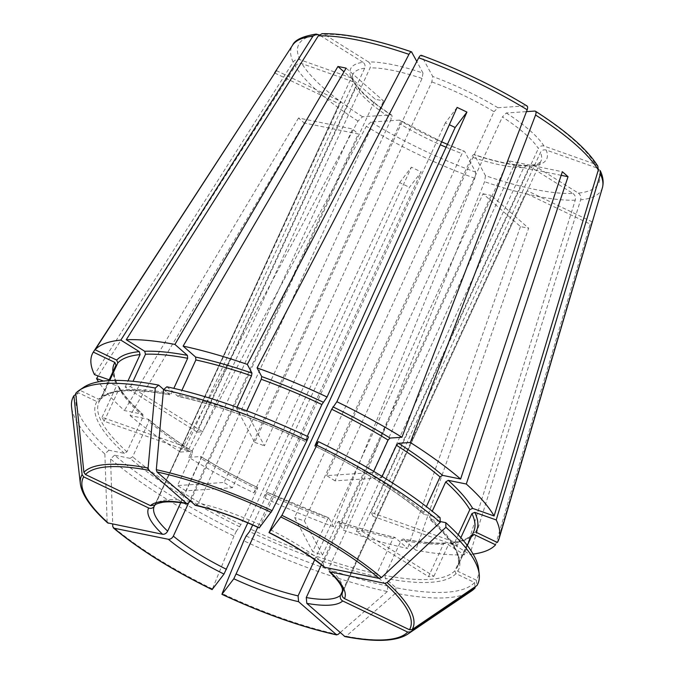 <?xml version="1.0" encoding="UTF-8"?>
<svg xmlns="http://www.w3.org/2000/svg" width="674" height="674" viewBox="0 0 674 674"><rect width="100%" height="100%" fill="white"/><g stroke="black" fill="none" stroke-linecap="round" stroke-linejoin="round"><path stroke-width="0.51" stroke-dasharray="3.37 2.53" d="M534.777 111.075A165.248 43.608 24.7 0 1 595.361 164.203L544.019 146.047C541.567 145.483 539.68 146.3 538.358 148.491A103.552 27.322 -155.3 0 0 502.391 116.939L506.317 112.979L526.47 111.631M597.467 168.163A165.248 43.608 24.7 0 1 578.393 193.126L534.255 165.543A107.907 28.476 -155.3 0 0 546.125 150.007L597.467 168.163L600.146 170.623M546.125 150.007C543.674 149.443 541.786 150.26 540.464 152.45L373.084 516.368L456.997 546.05L460.848 537.675M534.255 165.543L532.022 165.079L529.141 167.262A103.552 27.322 -155.3 0 0 540.986 161.019A103.552 27.322 -155.3 0 0 540.464 152.45M455.961 573.616A199.47 52.631 24.7 0 1 385.258 578.343L396.009 587.77A220.103 58.082 24.7 0 0 474.547 582.521L455.961 573.616L454.874 570.768L471.497 534.903C467.866 538.939 460.805 541.534 450.316 542.671M473.114 554.087A223.448 58.958 24.7 0 1 469.845 554.458L451.395 542.932L450.325 542.696L448.842 543.792A197.288 52.058 24.7 0 0 471.134 535.426L473.974 534.457M526.984 165.366C513.883 165.492 496.233 161.87 474.024 154.506L474.353 154.801A107.907 28.476 -155.3 0 0 528.846 165.905L526.967 165.408L523.732 167.624L356.352 531.542L428.496 576.632L443.433 544.154A197.288 52.058 24.7 0 1 401.257 540.093L403.271 539.175L415.765 550.136L528.652 228.233L491.236 195.418L321.321 564.837M528.846 165.905L572.984 193.48A165.248 43.608 24.7 0 1 485.432 175.644L474.353 154.801C473.721 154.119 472.862 154.86 471.749 157.034A103.552 27.322 -155.3 0 0 504.86 165.812A103.552 27.322 -155.3 0 0 523.732 167.624M399.935 120.25L399.396 120.115A107.907 28.476 -155.3 0 0 464.597 151.355L447.418 144.337M327.665 519.106L328.963 517.986A199.47 52.631 24.7 0 1 267.553 492.408L328.819 517.843L333.596 526.706L474.833 178.273L475.676 172.199L464.597 151.355C463.973 150.673 463.105 151.414 462.002 153.588L294.614 517.506L312.728 551.585L327.665 519.106A197.288 52.058 24.7 0 1 267.039 493.848L267.553 492.408L263.627 497.555L409.463 187.305L421.242 171.895L257.78 527.287M475.676 172.199A165.248 43.608 24.7 0 1 370.936 122.019L399.396 120.115C400.575 120.292 400.71 121.522 399.808 123.789A103.552 27.322 -155.3 0 0 440.341 144.758M188.071 450.923A103.552 27.322 24.7 0 1 185.965 446.963L102.052 417.282A197.288 52.058 24.7 0 0 104.158 421.242L188.071 450.923L355.459 87.005L355.223 83.374L353.311 81.807A107.907 28.476 -155.3 0 0 391.013 114.875L391.569 115.027M130.065 415.521A223.448 58.958 24.7 0 0 180.346 452.06L357.978 121.067L362.553 116.779L391.013 114.875C392.192 115.052 392.327 116.282 391.426 118.557L224.038 482.474L177.506 485.583L192.444 453.105A197.288 52.058 24.7 0 1 148.878 421.444L148.12 419.194L130.065 415.521L304.227 122.98L358.307 133.991A103.552 27.322 -155.3 0 1 352.628 129.012L298.548 118.001A175.35 46.27 -155.3 0 0 304.227 122.98M197.297 432.152A103.552 27.322 24.7 0 1 202.697 431.79L130.554 386.699A197.288 52.058 24.7 0 0 125.145 387.061L197.297 432.152L364.676 68.234C365.493 65.799 364.963 63.828 363.075 62.311A107.907 28.476 -155.3 0 0 351.205 77.847L353.387 79.936L353.353 83.045L185.965 446.963M246.162 535.999A220.103 58.082 24.7 0 0 387.803 586.094L377.052 576.666L376.8 573.759L393.052 538.425L395.065 537.507L407.559 548.459A223.448 58.958 24.7 0 1 343.344 530.152L338.559 521.297C358.644 528.205 377.339 533.53 394.644 537.288L395.065 537.507A199.47 52.631 24.7 0 1 338.719 521.44L337.413 522.552L322.475 555.031A197.288 52.058 24.7 0 1 312.728 551.585M237.046 407.273L236.574 408.301L254.679 442.38L422.067 78.462L422.977 73.053A107.907 28.476 -155.3 0 0 368.484 61.949C370.363 63.466 370.902 65.437 370.085 67.872L202.697 431.79M239.733 526.866A199.47 52.631 24.7 0 1 130.107 458.362L114.572 455.194A220.103 58.082 24.7 0 0 236.347 531.297L240.963 524.49L257.224 489.147L257.746 487.706L253.812 492.854A223.448 58.958 24.7 0 1 188.728 457.301L200.894 456.568C218.595 467.394 237.568 477.765 257.813 487.647L257.746 487.706A199.47 52.631 24.7 0 1 200.625 456.5L200.827 458.345L185.889 490.815L232.42 487.706L399.808 123.789M130.107 458.362L132.626 456.787L148.878 421.444M148.651 419.472L148.12 419.194A199.47 52.631 24.7 0 0 192.242 451.268L192.52 451.336C175.484 440.459 160.867 429.835 148.659 419.455M114.572 455.194L110.561 458.969L112.693 524.119M188.332 503.545L358.307 133.991M373.084 516.368A103.552 27.322 24.7 0 0 370.978 512.409L454.891 542.09A197.288 52.058 24.7 0 1 456.997 546.05M572.984 193.48C575.133 195.123 575.882 197.356 575.242 200.186L464.437 554.82L445.986 543.295L445.017 543.042L443.433 544.154M356.352 531.542A103.552 27.322 24.7 0 0 361.753 531.179L433.904 576.27A197.288 52.058 24.7 0 1 428.496 576.632M346.124 68.15L383.548 100.965A103.552 27.322 -155.3 0 0 375.342 99.297L343.984 71.798M195.409 505.34L198.586 503.09L383.548 100.965M166.849 386.792L178.037 396.422C216.952 405.057 259.296 420.037 305.052 441.377M308.498 436.887L305.111 441.318A199.47 52.631 24.7 0 0 177.599 396.211L179.613 395.301L181.904 390.313M322.475 555.031L304.37 520.951A103.552 27.322 24.7 0 1 294.614 517.506M457.115 107.41L445.337 122.82A103.552 27.322 -155.3 0 1 449.347 124.707M370.936 122.019L366.361 126.308L188.728 457.301M185.889 490.815A197.288 52.058 24.7 0 1 177.506 485.583M232.42 487.706A103.552 27.322 24.7 0 1 224.038 482.474M440.08 517.691L424.553 514.523L423.786 512.282L426.389 506.621M314.927 446.019A199.47 52.631 24.7 0 1 424.553 514.523L424.013 514.254M323.79 566.817L323.318 562.849L508.272 160.724L562.352 171.735M561.164 175.316L513.95 165.703A103.552 27.322 -155.3 0 0 508.272 160.724M109.205 379.833L115.92 382.209L116.973 383.177L116.99 384.812A197.288 52.058 24.7 0 1 115.22 366.749C112.566 373.506 115.642 380.524 116.998 383.169M351.205 77.847L299.871 59.691C297.141 58.992 294.9 59.792 293.148 62.092L94.461 374.618M102.052 417.282L116.99 384.812M495.575 544.803L590.197 224.122L525.501 193.135A103.552 27.322 -155.3 0 0 527.287 190.793L591.983 221.788A175.35 46.27 -155.3 0 1 590.197 224.122M342.704 590.559L525.501 193.135M474.547 582.521L474.993 586.86M368.484 61.949L324.346 34.374L321.928 33.742M130.554 386.699L133.031 381.316M445.017 543.025C433.492 543.463 419.422 542.098 402.808 538.947L403.271 539.175A199.47 52.631 24.7 0 0 445.986 543.295M385.258 578.343L385.006 575.436L401.257 540.093M396.009 587.77L395.52 593.221L346.141 636.197L344.363 636.307M314.674 559.782L483.031 193.75L520.454 226.565A175.35 46.27 -155.3 0 0 528.652 228.233M483.031 193.75A103.552 27.322 -155.3 0 0 491.236 195.418M422.977 73.053L416.818 61.452M236.574 408.301A197.288 52.058 24.7 0 1 246.322 411.747L264.435 445.826L431.815 81.908L432.733 76.499L421.267 55.31M254.679 442.38A103.552 27.322 24.7 0 1 264.435 445.826M335.012 480.857A103.552 27.322 24.7 0 0 326.629 475.617L373.152 472.516A197.288 52.058 24.7 0 1 381.535 477.748L335.012 480.857L502.391 116.939M373.152 472.516L373.691 471.353M326.629 475.617L494.008 111.699A103.552 27.322 -155.3 0 0 431.815 81.908M421.654 55.656A165.248 43.608 24.7 0 1 526.394 105.835L497.934 107.739L494.008 111.699M526.394 105.835L527.068 106.003M252.708 525.004L267.039 493.848M253.812 492.854L399.648 182.603A175.35 46.27 -155.3 0 0 409.463 187.305M399.648 182.603L411.426 167.194A103.552 27.322 -155.3 0 0 421.242 171.895M119.028 386.986C123.814 395.158 131.809 404.333 143.014 414.51L142.441 414.224L143.2 416.465L126.948 451.807L124.429 453.383L108.893 450.215A220.103 58.082 24.7 0 1 78.327 392.698L96.904 401.603L99.752 400.634L108.961 380.599M104.158 421.242L119.096 388.772L119.012 387.002L118.017 386.168L103.585 381.063M163.689 389.538L169.856 394.753C132.837 388.232 109.946 389.58 101.176 398.831L109.694 380.566M83.711 387.289A220.103 58.082 24.7 0 0 80.113 390.364L98.69 399.261A199.47 52.631 24.7 0 1 169.393 394.543L171.415 393.624L173.833 388.35M98.69 399.261L101.538 398.292A197.288 52.058 24.7 0 1 171.415 393.624M80.113 390.364L75.69 393.363M125.145 387.061L127.993 380.877M179.613 395.301A197.288 52.058 24.7 0 1 305.634 439.869L305.052 441.36M305.634 439.869L307.268 436.314M246.322 411.747L246.751 410.82M381.535 477.748L382.141 476.451M478.616 568.923A220.103 58.082 24.7 0 1 476.333 580.179L457.747 571.282L456.66 568.426L473.696 531.626A197.288 52.058 24.7 0 1 472.921 533.092L475.76 532.115M440.206 521.533L429.667 519.207M457.747 571.282A199.47 52.631 24.7 0 0 430.223 519.502L429.464 517.253L432.245 511.212M454.891 542.09L458.236 534.827M433.904 576.27L448.842 543.792M471.446 591.031A222.867 58.806 24.7 0 1 395.52 593.221M387.803 586.094L387.314 591.553A222.867 58.806 24.7 0 1 243.777 540.784M387.314 591.553L340.143 632.608M236.347 531.297L233.962 536.083A222.867 58.806 24.7 0 1 110.561 458.969M233.962 536.083L212.167 589.548M108.893 450.215L104.883 453.99A222.867 58.806 24.7 0 1 71.587 407.113M104.883 453.99L107.107 521.676L108.329 523.226M476.333 580.179L476.889 585.571M118.017 386.168A199.47 52.631 24.7 0 0 142.441 414.224L124.387 410.542A223.448 58.958 24.7 0 1 98.556 381.813M464.437 554.82A223.448 58.958 24.7 0 1 415.765 550.136M333.596 526.706A223.448 58.958 24.7 0 1 263.627 497.555M180.346 452.06L192.242 451.268L192.444 453.105M353.311 81.807L301.969 63.651C299.248 62.952 297.007 63.752 295.254 66.052L98.227 375.949M329.375 571.704L328.988 567.828L513.95 165.703M155.155 504.986L341.078 101.589A103.552 27.322 -155.3 0 0 339.292 103.922L154.649 505.357M190.439 501.304L375.342 99.297M259.338 527.835L445.337 122.82M342.459 592.64L527.287 190.793M361.753 531.179L529.141 167.262M370.978 512.409L538.358 148.491M304.37 520.951L471.749 157.034M247.821 522.889L411.426 167.194M180.758 502.694L352.628 129.012M497.361 542.469L591.983 221.788M578.393 193.126C580.533 194.761 581.291 197.002 580.651 199.833L469.845 554.458M520.454 226.565L407.559 548.459M485.432 175.644L484.581 181.719L343.344 530.152M298.548 118.001L124.387 410.542M363.075 62.311L319.164 34.871M595.361 164.203L597.83 166.259M274.798 73.028L339.292 103.922M276.382 70.593L341.078 101.589M99.634 400.845L99.752 400.634A197.288 52.058 24.7 0 0 98.968 402.092L99.634 400.845M78.327 392.698L75.8 394.416M544.019 146.047A107.907 28.476 -155.3 0 0 506.317 112.979M471.337 536.774A199.47 52.631 24.7 0 1 451.395 542.932M446.078 147.252A103.552 27.322 -155.3 0 0 462.002 153.588M355.459 87.005A103.552 27.322 -155.3 0 0 391.426 118.557M364.676 68.234A103.552 27.322 -155.3 0 0 352.831 74.477A103.552 27.322 -155.3 0 0 353.353 83.045M377.052 576.666A199.47 52.631 24.7 0 1 249.54 531.567M422.067 78.462A103.552 27.322 -155.3 0 0 370.085 67.872M240.963 524.49A197.288 52.058 24.7 0 1 132.626 456.787M126.948 451.807A197.288 52.058 24.7 0 1 98.968 402.092L108.851 380.608M143.2 416.465A197.288 52.058 24.7 0 1 119.096 388.772M315.87 444.781A197.288 52.058 24.7 0 1 423.786 512.282M429.464 517.253A197.288 52.058 24.7 0 1 457.444 566.969A197.288 52.058 24.7 0 1 456.66 568.426M454.874 570.768A197.288 52.058 24.7 0 1 385.006 575.436M257.224 489.147A197.288 52.058 24.7 0 1 200.827 458.345M376.8 573.759A197.288 52.058 24.7 0 1 250.779 529.191M393.052 538.425A197.288 52.058 24.7 0 1 337.413 522.552M407.543 634.259A182.359 48.124 24.7 0 1 346.141 636.197M337.944 634.52A182.359 48.124 24.7 0 1 222.142 593.567M212.335 588.865A182.359 48.124 24.7 0 1 112.777 526.655M107.107 521.676A182.359 48.124 24.7 0 1 80.349 483.764M115.92 382.209A199.47 52.631 24.7 0 1 112.861 371.888M124.429 453.383A199.47 52.631 24.7 0 1 96.904 401.603M323.318 562.849A103.552 27.322 -155.3 0 0 270.19 529.646M531.988 165.029C537.464 164.102 540.464 162.771 540.986 161.019L342.409 592.749A103.552 27.322 -155.3 0 0 328.988 567.828M190.388 501.422A103.552 27.322 -155.3 0 0 156.124 503.705M260.375 524.945A103.552 27.322 -155.3 0 0 198.586 503.09M497.934 107.739A107.907 28.476 -155.3 0 0 432.733 76.499M602.413 187.717A170.648 45.032 24.7 0 1 580.651 199.833M575.242 200.186A170.648 45.032 24.7 0 1 484.581 181.719M474.833 178.273A170.648 45.032 24.7 0 1 366.361 126.308M357.978 121.067A170.648 45.032 24.7 0 1 295.254 66.052M362.553 116.779A165.248 43.608 24.7 0 1 301.969 63.651M293.148 62.092A170.648 45.032 24.7 0 1 292.583 45.209M299.871 59.691A165.248 43.608 24.7 0 1 318.937 34.728M324.346 34.374A165.248 43.608 24.7 0 1 411.898 52.21M441.655 141.835L399.926 120.225M391.602 115.018C373.067 102.819 360.952 92.262 355.265 83.34M353.446 79.928C352.671 78.723 352.468 76.912 352.831 74.477L154.253 506.216M424.005 514.262C396.337 490.992 359.958 468.261 314.859 446.07M467.326 545.485L457.444 566.969C458.792 564.163 458.927 560.642 457.857 556.395C455.236 546.42 445.834 534.019 429.65 519.216"/><path stroke-width="1.01" d="M440.206 521.533L445.758 522.662L445.91 527.287A222.867 58.806 24.7 0 1 479.214 574.155A222.867 58.806 24.7 0 1 476.889 585.571L412.134 629.567L409.463 629.743L344.498 598.622C342.274 597.231 341.549 595.327 342.325 592.918L342.459 592.64M445.91 527.287L387.146 582.547L384.82 583.381L329.375 571.704M222.142 593.567L243.777 540.784L246.162 535.999L249.54 531.567L252.708 525.004M112.693 524.119L112.777 526.655L114.007 528.205L168.306 539.267C170.387 539.402 172.072 538.358 173.344 536.116L188.332 503.545M212.091 589.615C171.457 569.606 138.541 549.024 113.325 527.885L114.007 528.205A180 47.5 24.7 0 0 212.167 589.548L223.995 574.071L247.821 522.889M600.146 170.623L600.399 173.985L496.224 519.94L474.766 512.35L471.935 513.571A197.288 52.058 24.7 0 1 473.696 531.626L467.326 545.485M460.848 537.675L471.935 513.571M343.984 71.798L337.927 66.482A175.35 46.27 -155.3 0 1 346.124 68.15L183.117 346.099A223.448 58.958 24.7 0 1 247.333 364.407L251.966 373.118L251.503 375.822L237.046 407.273M163.487 389.724A222.867 58.806 24.7 0 1 307.015 440.493L308.498 436.887A220.103 58.082 24.7 0 0 166.849 386.792L163.487 389.724L156.309 469.694L156.983 471.969L195.409 505.34M181.904 390.313L195.873 359.958L195.612 357.052L183.117 346.099M318.305 441.588A220.103 58.082 24.7 0 1 440.08 517.691L440.232 522.308L381.467 577.567L379.142 578.402L324.843 567.34A107.907 28.476 -155.3 0 0 269.153 532.536L281.917 515.357L316.831 445.194L318.305 441.588L314.927 446.019L315.449 444.57L331.701 409.236L336.874 401.712L466.93 112.111L455.152 127.529A103.552 27.322 -155.3 0 0 449.347 124.707M324.843 567.34L323.79 566.817C309.686 555.241 291.429 543.834 269.01 532.637L455.152 127.529M466.93 112.111A175.35 46.27 -155.3 0 0 457.115 107.41L327.058 397.011L321.886 404.535L307.268 436.314M426.389 506.621L440.046 476.939L442.565 475.364L460.62 479.037L562.352 171.735A175.35 46.27 -155.3 0 1 568.03 176.714L561.164 175.316M108.961 380.599L116.004 365.291L114.917 362.444L93.324 352.098A223.448 58.958 24.7 0 0 94.461 374.618L109.205 379.833M474.993 586.86L475.103 587.905L410.348 631.909L407.677 632.077L342.712 600.955C340.488 599.574 339.763 597.669 340.538 595.252L342.704 590.559M471.337 536.774A199.47 52.631 24.7 0 0 473.974 534.457L495.575 544.803A223.448 58.958 24.7 0 1 473.114 554.087M144.691 351.272L145.491 354.229A197.288 52.058 24.7 0 1 187.667 358.29L187.406 355.383L174.92 344.422A223.448 58.958 24.7 0 0 126.24 339.738L144.691 351.272A199.47 52.631 24.7 0 1 187.406 355.383M321.928 33.742L318.305 35.882L126.24 339.738M133.031 381.316L145.491 354.229M410.348 631.909A182.359 48.124 24.7 0 1 407.543 634.259C395.891 641.547 375.022 642.322 344.936 636.593L306.796 603.356L306.282 597.543L321.321 564.837M416.818 61.452L411.511 51.856C374.576 39.269 344.726 33.228 321.936 33.7M411.898 52.21C411.224 51.376 410.247 52.092 408.966 54.358L247.333 364.407M373.691 471.353L388.089 440.038L390.052 438.058L401.948 437.257L527.186 109.769C528.003 107.284 527.742 105.97 526.394 105.835M340.143 632.608L337.944 634.52L336.166 634.638A180 47.5 24.7 0 1 221.982 594.249L233.811 578.772L257.78 527.287M186.353 503.251A107.907 28.476 -155.3 0 0 150.437 505.643L85.472 474.521L83.896 472.314L75.69 393.363A222.867 58.806 24.7 0 1 79.347 390.238L83.711 387.289A220.103 58.082 24.7 0 1 158.651 385.115L155.281 388.047L148.103 468.026L148.786 470.3L186.353 503.251L187.288 503.68L190.439 501.304M79.347 390.238A222.867 58.806 24.7 0 1 155.281 388.047M109.694 380.566L117.79 362.957L116.703 360.101L95.11 349.755A223.448 58.958 24.7 0 1 120.84 340.1L139.282 351.626L140.082 354.591L127.993 380.877M173.833 388.35L187.667 358.29M246.751 410.82L261.259 379.277A197.288 52.058 24.7 0 1 321.886 404.535M316.831 445.194A222.867 58.806 24.7 0 1 440.232 522.308M382.141 476.451L396.472 445.278A197.288 52.058 24.7 0 1 440.046 476.939M458.236 534.827L469.829 509.611L472.659 508.39L494.118 515.981A223.448 58.958 24.7 0 0 466.29 484.016L448.235 480.343A199.47 52.631 24.7 0 1 472.659 508.39M432.245 511.212L445.716 481.918L448.235 480.343M475.103 587.905A222.867 58.806 24.7 0 1 471.446 591.031L407.543 634.259M221.906 594.325C263.146 613.525 301.413 627.056 336.697 634.916L298.59 601.688L298.077 595.875L314.674 559.782M212.335 588.865L212.167 589.548M82.11 474.648A182.359 48.124 24.7 0 0 80.349 483.764L71.587 407.113A222.867 58.806 24.7 0 1 73.904 395.705L82.11 474.648L83.686 476.863L148.651 507.985C151.119 508.845 153.015 508.204 154.338 506.048L154.649 505.357M80.349 483.764C81.899 494.817 90.99 507.859 107.613 522.872L162.628 534.288C164.717 534.423 166.394 533.378 167.674 531.137L180.758 502.694M307.015 440.493L272.102 510.656L259.22 527.927M336.874 401.712A223.448 58.958 24.7 0 1 401.948 437.257M445.758 522.662A220.103 58.082 24.7 0 1 478.616 568.923L479.214 574.155M496.224 519.94A223.448 58.958 24.7 0 1 499.139 538.526A223.448 58.958 24.7 0 1 497.361 542.469L475.76 532.115A199.47 52.631 24.7 0 0 474.766 512.35M98.556 381.813A223.448 58.958 24.7 0 1 96.559 378.577L103.585 381.063M421.654 55.656C420.98 54.821 420.003 55.538 418.714 57.804L257.08 367.861A223.448 58.958 24.7 0 1 327.058 397.011M257.08 367.861L261.714 376.572L261.259 379.277M526.47 111.631L534.777 111.075C536.125 111.21 536.386 112.524 535.569 115.01L410.331 442.498A223.448 58.958 24.7 0 1 460.62 479.037M410.331 442.498L398.435 443.29L396.472 445.278M158.651 385.115L163.689 389.538M98.227 375.949L96.559 378.577M150.437 505.643L155.155 504.986M93.324 352.098L274.798 73.028M95.11 349.755L276.382 70.593A175.35 46.27 -155.3 0 0 274.849 72.522A175.35 46.27 -155.3 0 0 274.596 72.927M319.164 34.871L316.232 34.121L312.896 36.244L120.84 340.1M337.927 66.482L174.92 344.422M597.83 166.259L598.301 170.025L494.118 515.981M534.777 111.075L535.468 111.252M568.03 176.714L466.29 484.016M75.8 394.416L73.904 395.705M440.341 144.758A103.552 27.322 -155.3 0 0 446.078 147.252M387.146 582.547A182.359 48.124 24.7 0 1 412.134 629.567M108.851 380.608L115.22 366.749A197.288 52.058 24.7 0 1 116.004 365.291M117.79 362.957A197.288 52.058 24.7 0 1 140.082 354.591M195.873 359.958A197.288 52.058 24.7 0 1 251.503 375.822M315.449 444.57A197.288 52.058 24.7 0 1 315.87 444.781M331.701 409.236A197.288 52.058 24.7 0 1 388.089 440.038M445.716 481.918A197.288 52.058 24.7 0 1 469.829 509.611M407.677 632.077A180 47.5 24.7 0 1 344.363 636.307M108.329 523.226A180 47.5 24.7 0 1 83.686 476.863M148.651 507.985A107.907 28.476 -155.3 0 0 162.628 534.288M83.896 472.314A182.359 48.124 24.7 0 1 148.103 468.026M85.472 474.521A180 47.5 24.7 0 1 148.786 470.3M156.309 469.694A182.359 48.124 24.7 0 1 272.102 510.656M156.983 471.969A180 47.5 24.7 0 1 271.167 512.358M259.338 527.835A107.907 28.476 -155.3 0 0 194.559 504.919M384.82 583.381A180 47.5 24.7 0 1 409.463 629.743M281.917 515.357A182.359 48.124 24.7 0 1 381.467 577.567M280.982 517.059A180 47.5 24.7 0 1 379.142 578.402M195.612 357.052A199.47 52.631 24.7 0 1 251.966 373.118M332.939 406.852A199.47 52.631 24.7 0 1 390.052 438.058M112.861 371.888A199.47 52.631 24.7 0 1 114.917 362.444M261.714 376.572A199.47 52.631 24.7 0 1 323.124 402.151M398.435 443.29A199.47 52.631 24.7 0 1 442.565 475.364M116.703 360.101A199.47 52.631 24.7 0 1 139.282 351.626M344.498 598.622A107.907 28.476 -155.3 0 0 330.521 572.319M342.325 592.918A103.552 27.322 -155.3 0 0 342.409 592.749L342.443 589.152C342.013 587.18 340.025 581.881 329.333 571.712M306.796 603.356A107.907 28.476 -155.3 0 0 342.712 600.955M306.282 597.543A103.552 27.322 -155.3 0 0 340.538 595.252M233.811 578.772A107.907 28.476 -155.3 0 0 298.59 601.688M236.288 574.012A103.552 27.322 -155.3 0 0 298.077 595.875M168.306 539.267A107.907 28.476 -155.3 0 0 223.995 574.071M173.344 536.116A103.552 27.322 -155.3 0 0 226.472 569.311M154.253 506.216A103.552 27.322 -155.3 0 0 167.674 531.137M600.399 173.985A170.648 45.032 24.7 0 1 602.413 187.717L499.139 538.526M274.849 72.522L292.583 45.209A170.648 45.032 24.7 0 1 312.896 36.244M318.305 35.882A170.648 45.032 24.7 0 1 408.966 54.358M418.714 57.804A170.648 45.032 24.7 0 1 527.186 109.769M535.569 115.01A170.648 45.032 24.7 0 1 598.301 170.025M447.418 144.337L441.655 141.835M155.163 505.02C155.239 504.253 157.817 503.326 162.914 502.24C168.845 501.414 176.976 501.903 187.305 503.714M195.393 505.357C215.014 509.889 236.296 517.421 259.229 527.953M292.583 45.209C294.808 39.943 302.685 36.227 316.216 34.079M421.292 55.302C458.868 69.136 494.126 86.028 527.068 105.978M600.197 170.615C603.095 176.596 603.837 182.292 602.413 187.717M597.863 166.225C587.526 149.611 566.733 131.287 535.493 111.244"/></g></svg>
